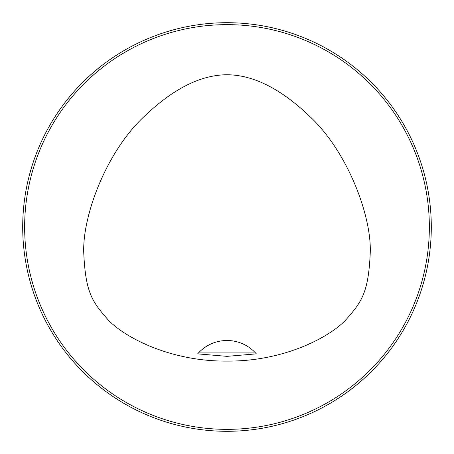 <?xml version="1.0" encoding="UTF-8"?>
<svg xmlns="http://www.w3.org/2000/svg" width="454" height="454" viewBox="0 0 454 454"><rect width="100%" height="100%" fill="white"/><g stroke="black" fill="none" stroke-linecap="round" stroke-linejoin="round"><path stroke-width="0.68" d="M429.353 227A202.353 202.353 0 0 0 125.82 51.756A202.353 202.353 0 0 0 125.82 402.244A202.353 202.353 0 0 0 429.353 227M227 74.745C210.957 74.904 182.423 79.728 143.98 116.678C105.833 152.289 81.658 217.642 83.825 254.365C85.692 292.716 92.395 301.899 107.536 319.162C121.967 335.506 167.974 361.56 227 361.095C286.026 361.56 332.033 335.506 346.464 319.162C361.605 301.899 368.308 292.716 370.175 254.365C372.342 217.642 348.167 152.289 310.02 116.678C271.577 79.728 243.043 74.904 227 74.745M431.3 227A204.3 204.3 0 0 1 124.85 403.929A204.3 204.3 0 0 1 124.85 50.071A204.3 204.3 0 0 1 431.3 227M198.5 352.917L197.649 353.865L227 356.35L256.351 353.865L255.5 352.917A38.913 38.913 0 0 0 198.5 352.917L255.5 352.917M256.351 353.865A38.913 38.913 0 0 0 255.642 353.07"/></g></svg>
